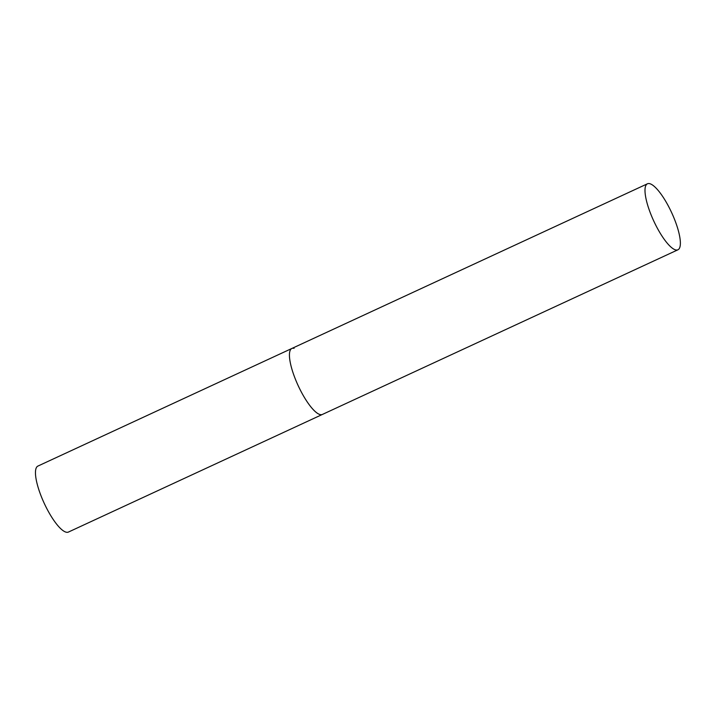 <?xml version="1.0" encoding="UTF-8"?>
<svg xmlns="http://www.w3.org/2000/svg" width="716" height="716" viewBox="0 0 716 716"><rect width="100%" height="100%" fill="white"/><g stroke="black" fill="none" stroke-linecap="round" stroke-linejoin="round"><path stroke-width="1.07" d="M677.962 249.777A36.355 9.872 65.2 0 0 674.66 219.687A36.355 9.872 65.2 0 0 647.407 183.806A36.355 9.872 65.2 0 0 650.71 213.896A36.355 9.872 65.2 0 0 677.962 249.777L68.423 532.06A36.355 9.872 -114.8 0 1 66.194 532.194A36.355 9.872 -114.8 0 1 42.62 499.705A36.355 9.872 -114.8 0 1 37.876 466.089L291.851 348.468A36.355 9.872 65.2 0 0 295.144 378.558A36.355 9.872 65.2 0 0 322.397 414.448A36.355 9.872 -114.8 0 1 320.168 414.573A36.355 9.872 -114.8 0 1 296.594 382.084A36.355 9.872 -114.8 0 1 291.851 348.468A36.355 9.872 -114.8 0 1 294.079 348.334M291.851 348.468L647.407 183.806"/></g></svg>
